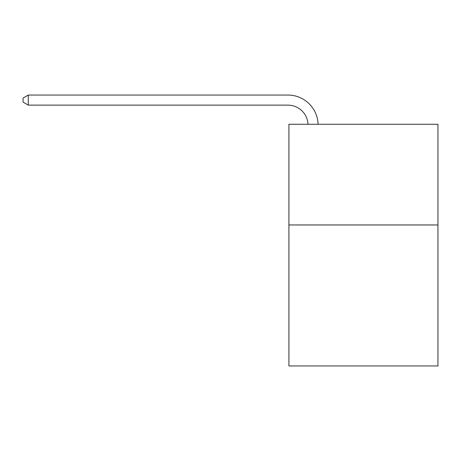 <?xml version="1.0" encoding="UTF-8"?>
<svg xmlns="http://www.w3.org/2000/svg" width="461" height="461" viewBox="0 0 461 461"><rect width="100%" height="100%" fill="white"/><g stroke="black" fill="none" stroke-linecap="round" stroke-linejoin="round"><path stroke-width="0.69" d="M437.95 224.962L437.95 365.948L288.909 365.948L288.909 124.257L437.95 124.257L437.95 224.962L288.909 224.962M308.017 124.257A20.14 20.14 -18.6 0 0 287.9 105.125L28.288 105.125L23.05 102.1L23.05 98.072L28.288 95.052L287.9 95.052A30.213 30.213 161.4 0 1 318.096 124.257M28.288 95.052L28.288 105.125"/></g></svg>
